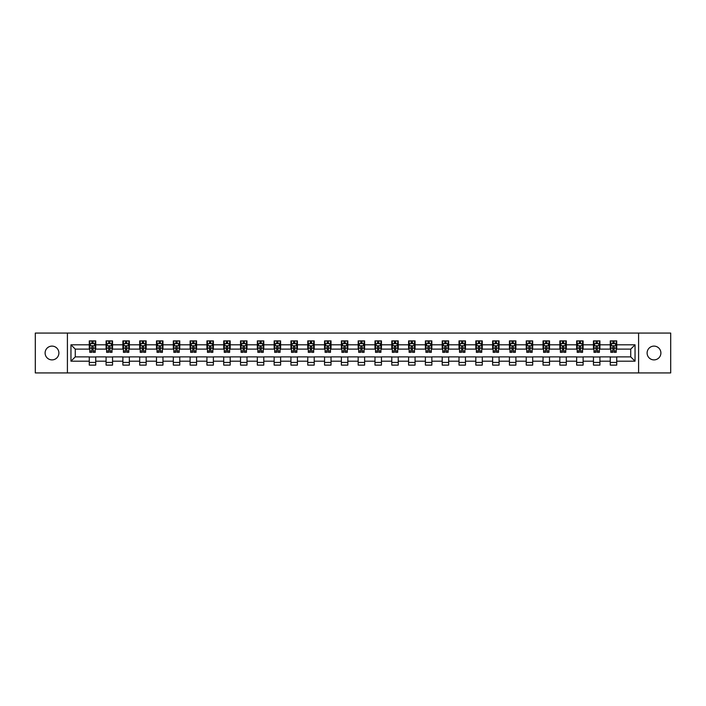 <?xml version="1.0" encoding="UTF-8"?>
<svg xmlns="http://www.w3.org/2000/svg" width="706" height="706" viewBox="0 0 706 706"><rect width="100%" height="100%" fill="white"/><g stroke="black" fill="none" stroke-linecap="round" stroke-linejoin="round"><path stroke-width="1.06" d="M654.003 346.108A6.892 6.892 0 0 0 647.111 353A6.892 6.892 0 0 0 654.003 359.892A6.892 6.892 0 0 0 660.895 353A6.892 6.892 0 0 0 654.003 346.108M51.997 346.108A6.892 6.892 0 0 0 45.105 353A6.892 6.892 0 0 0 51.997 359.892A6.892 6.892 0 0 0 58.889 353A6.892 6.892 0 0 0 51.997 346.108M638.595 372.927L670.7 372.927L670.7 333.073L638.595 333.073L638.595 372.927L67.405 372.927L67.405 333.073L35.3 333.073L35.3 372.927L67.405 372.927M638.595 333.073L67.405 333.073M616.726 344.81L616.726 340.883L610.266 340.883L610.266 344.81L599.923 344.81L599.923 340.883L593.455 340.883L593.455 344.81L583.112 344.81L583.112 340.883L576.652 340.883L576.652 344.81L566.309 344.81L566.309 340.883L559.84 340.883L559.84 344.81L549.506 344.81L549.506 340.883L543.038 340.883L543.038 344.81L532.695 344.81L532.695 340.883L526.235 340.883L526.235 344.81L515.892 344.81L515.892 340.883L509.423 340.883L509.423 344.81L499.08 344.81L499.08 340.883L492.62 340.883L492.62 344.81L482.277 344.81L482.277 340.883L475.818 340.883L475.818 344.81L465.475 344.81L465.475 340.883L459.006 340.883L459.006 344.81L448.663 344.81L448.663 340.883L442.203 340.883L442.203 344.81L431.86 344.81L431.86 340.883L425.391 340.883L425.391 344.81L415.057 344.81L415.057 340.883L408.589 340.883L408.589 344.81L398.246 344.81L398.246 340.883L391.786 340.883L391.786 344.81L381.443 344.81L381.443 340.883L374.974 340.883L374.974 344.81L364.631 344.81L364.631 340.883L358.171 340.883L358.171 344.81L347.829 344.81L347.829 340.883L341.369 340.883L341.369 344.81L331.026 344.81L331.026 340.883L324.557 340.883L324.557 344.81L314.214 344.81L314.214 340.883L307.754 340.883L307.754 344.81L297.411 344.81L297.411 340.883L290.943 340.883L290.943 344.81L280.609 344.81L280.609 340.883L274.14 340.883L274.14 344.81L263.797 344.81L263.797 340.883L257.337 340.883L257.337 344.81L246.994 344.81L246.994 340.883L240.525 340.883L240.525 344.81L230.182 344.81L230.182 340.883L223.723 340.883L223.723 344.81L213.38 344.81L213.38 340.883L206.92 340.883L206.92 344.81L196.577 344.81L196.577 340.883L190.108 340.883L190.108 344.81L179.765 344.81L179.765 340.883L173.305 340.883L173.305 344.81L162.962 344.81L162.962 340.883L156.494 340.883L156.494 344.81L146.16 344.81L146.16 340.883L139.691 340.883L139.691 344.81L129.348 344.81L129.348 340.883L122.888 340.883L122.888 344.81L112.545 344.81L112.545 340.883L106.076 340.883L106.076 344.81L95.734 344.81L95.734 340.883L89.274 340.883L89.274 344.81L70.962 344.81L70.962 361.19L75.268 356.874L89.274 356.874L89.274 365.117L95.734 365.117L95.734 356.874L106.076 356.874L106.076 365.117L112.545 365.117L112.545 356.874L122.888 356.874L122.888 365.117L129.348 365.117L129.348 356.874L139.691 356.874L139.691 365.117L146.16 365.117L146.16 356.874L156.494 356.874L156.494 365.117L162.962 365.117L162.962 356.874L173.305 356.874L173.305 365.117L179.765 365.117L179.765 356.874L190.108 356.874L190.108 365.117L196.577 365.117L196.577 356.874L206.92 356.874L206.92 365.117L213.38 365.117L213.38 356.874L223.723 356.874L223.723 365.117L230.182 365.117L230.182 356.874L240.525 356.874L240.525 365.117L246.994 365.117L246.994 356.874L257.337 356.874L257.337 365.117L263.797 365.117L263.797 356.874L274.14 356.874L274.14 365.117L280.609 365.117L280.609 356.874L290.943 356.874L290.943 365.117L297.411 365.117L297.411 356.874L307.754 356.874L307.754 365.117L314.214 365.117L314.214 356.874L324.557 356.874L324.557 365.117L331.026 365.117L331.026 356.874L341.369 356.874L341.369 365.117L347.829 365.117L347.829 356.874L358.171 356.874L358.171 365.117L364.631 365.117L364.631 356.874L374.974 356.874L374.974 365.117L381.443 365.117L381.443 356.874L391.786 356.874L391.786 365.117L398.246 365.117L398.246 356.874L408.589 356.874L408.589 365.117L415.057 365.117L415.057 356.874L425.391 356.874L425.391 365.117L431.86 365.117L431.86 356.874L442.203 356.874L442.203 365.117L448.663 365.117L448.663 356.874L459.006 356.874L459.006 365.117L465.475 365.117L465.475 356.874L475.818 356.874L475.818 365.117L482.277 365.117L482.277 356.874L492.62 356.874L492.62 365.117L499.08 365.117L499.08 356.874L509.423 356.874L509.423 365.117L515.892 365.117L515.892 356.874L526.235 356.874L526.235 365.117L532.695 365.117L532.695 356.874L543.038 356.874L543.038 365.117L549.506 365.117L549.506 356.874L559.84 356.874L559.84 365.117L566.309 365.117L566.309 356.874L576.652 356.874L576.652 365.117L583.112 365.117L583.112 356.874L593.455 356.874L593.455 365.117L599.923 365.117L599.923 356.874L610.266 356.874L610.266 365.117L616.726 365.117L616.726 356.874L630.732 356.874L630.732 349.126L616.726 349.126L616.726 344.81L635.038 344.81L635.038 361.19L616.726 361.19M610.266 361.19L599.923 361.19M593.455 361.19L583.112 361.19M576.652 361.19L566.309 361.19M559.84 361.19L549.506 361.19M543.038 361.19L532.695 361.19M526.235 361.19L515.892 361.19M509.423 361.19L499.08 361.19M492.62 361.19L482.277 361.19M475.818 361.19L465.475 361.19M459.006 361.19L448.663 361.19M442.203 361.19L431.86 361.19M425.391 361.19L415.057 361.19M408.589 361.19L398.246 361.19M391.786 361.19L381.443 361.19M374.974 361.19L364.631 361.19M358.171 361.19L347.829 361.19M341.369 361.19L331.026 361.19M324.557 361.19L314.214 361.19M307.754 361.19L297.411 361.19M290.943 361.19L280.609 361.19M274.14 361.19L263.797 361.19M257.337 361.19L246.994 361.19M240.525 361.19L230.182 361.19M223.723 361.19L213.38 361.19M206.92 361.19L196.577 361.19M190.108 361.19L179.765 361.19M173.305 361.19L162.962 361.19M156.494 361.19L146.16 361.19M139.691 361.19L129.348 361.19M122.888 361.19L112.545 361.19M106.076 361.19L95.734 361.19M89.274 361.19L70.962 361.19M610.266 344.81L610.266 349.126L599.923 349.126L599.923 344.81M593.455 344.81L593.455 349.126L583.112 349.126L583.112 344.81M576.652 344.81L576.652 349.126L566.309 349.126L566.309 344.81M559.84 344.81L559.84 349.126L549.506 349.126L549.506 344.81M543.038 344.81L543.038 349.126L532.695 349.126L532.695 344.81M526.235 344.81L526.235 349.126L515.892 349.126L515.892 344.81M509.423 344.81L509.423 349.126L499.08 349.126L499.08 344.81M492.62 344.81L492.62 349.126L482.277 349.126L482.277 344.81M475.818 344.81L475.818 349.126L465.475 349.126L465.475 344.81M459.006 344.81L459.006 349.126L448.663 349.126L448.663 344.81M442.203 344.81L442.203 349.126L431.86 349.126L431.86 344.81M425.391 344.81L425.391 349.126L415.057 349.126L415.057 344.81M408.589 344.81L408.589 349.126L398.246 349.126L398.246 344.81M391.786 344.81L391.786 349.126L381.443 349.126L381.443 344.81M374.974 344.81L374.974 349.126L364.631 349.126L364.631 344.81M358.171 344.81L358.171 349.126L347.829 349.126L347.829 344.81M341.369 344.81L341.369 349.126L331.026 349.126L331.026 344.81M324.557 344.81L324.557 349.126L314.214 349.126L314.214 344.81M307.754 344.81L307.754 349.126L297.411 349.126L297.411 344.81M290.943 344.81L290.943 349.126L280.609 349.126L280.609 344.81M274.14 344.81L274.14 349.126L263.797 349.126L263.797 344.81M257.337 344.81L257.337 349.126L246.994 349.126L246.994 344.81M240.525 344.81L240.525 349.126L230.182 349.126L230.182 344.81M223.723 344.81L223.723 349.126L213.38 349.126L213.38 344.81M206.92 344.81L206.92 349.126L196.577 349.126L196.577 344.81M190.108 344.81L190.108 349.126L179.765 349.126L179.765 344.81M173.305 344.81L173.305 349.126L162.962 349.126L162.962 344.81M156.494 344.81L156.494 349.126L146.16 349.126L146.16 344.81M139.691 344.81L139.691 349.126L129.348 349.126L129.348 344.81M122.888 344.81L122.888 349.126L112.545 349.126L112.545 344.81M106.076 344.81L106.076 349.126L95.734 349.126L95.734 344.81M89.274 344.81L89.274 349.126L75.268 349.126L70.962 344.81M75.268 349.126L75.268 356.874M635.038 361.19L630.732 356.874M630.732 349.126L635.038 344.81M89.274 343.575L89.812 343.575M91.859 343.575L93.148 343.575M95.195 343.575L95.734 343.575M89.274 349.011L89.812 349.011M91.859 349.011L93.148 349.011M95.195 349.011L95.734 349.011M89.274 356.989L95.734 356.989M89.274 362.425L95.734 362.425M106.076 356.989L112.545 356.989M106.076 362.425L112.545 362.425M106.076 343.575L106.615 343.575M108.662 343.575L109.959 343.575M112.007 343.575L112.545 343.575M106.076 349.011L106.615 349.011M108.662 349.011L109.959 349.011M112.007 349.011L112.545 349.011M122.888 356.989L129.348 356.989M122.888 362.425L129.348 362.425M122.888 343.575L123.426 343.575M125.474 343.575L126.762 343.575M128.81 343.575L129.348 343.575M122.888 349.011L123.426 349.011M125.474 349.011L126.762 349.011M128.81 349.011L129.348 349.011M139.691 356.989L146.16 356.989M139.691 362.425L146.16 362.425M139.691 343.575L140.229 343.575M142.277 343.575L143.574 343.575M145.621 343.575L146.16 343.575M139.691 349.011L140.229 349.011M142.277 349.011L143.574 349.011M145.621 349.011L146.16 349.011M156.494 356.989L162.962 356.989M156.494 362.425L162.962 362.425M156.494 343.575L157.041 343.575M159.079 343.575L160.377 343.575M162.424 343.575L162.962 343.575M156.494 349.011L157.041 349.011M159.079 349.011L160.377 349.011M162.424 349.011L162.962 349.011M173.305 356.989L179.765 356.989M173.305 362.425L179.765 362.425M173.305 343.575L173.844 343.575M175.891 343.575L177.18 343.575M179.227 343.575L179.765 343.575M173.305 349.011L173.844 349.011M175.891 349.011L177.18 349.011M179.227 349.011L179.765 349.011M190.108 356.989L196.577 356.989M190.108 362.425L196.577 362.425M190.108 343.575L190.646 343.575M192.694 343.575L193.991 343.575M196.039 343.575L196.577 343.575M190.108 349.011L190.646 349.011M192.694 349.011L193.991 349.011M196.039 349.011L196.577 349.011M206.92 356.989L213.38 356.989M206.92 362.425L213.38 362.425M206.92 343.575L207.458 343.575M209.505 343.575L210.794 343.575M212.841 343.575L213.38 343.575M206.92 349.011L207.458 349.011M209.505 349.011L210.794 349.011M212.841 349.011L213.38 349.011M223.723 356.989L230.182 356.989M223.723 362.425L230.182 362.425M223.723 343.575L224.261 343.575M226.308 343.575L227.597 343.575M229.644 343.575L230.182 343.575M223.723 349.011L224.261 349.011M226.308 349.011L227.597 349.011M229.644 349.011L230.182 349.011M240.525 356.989L246.994 356.989M240.525 362.425L246.994 362.425M240.525 343.575L241.064 343.575M243.111 343.575L244.408 343.575M246.456 343.575L246.994 343.575M240.525 349.011L241.064 349.011M243.111 349.011L244.408 349.011M246.456 349.011L246.994 349.011M257.337 356.989L263.797 356.989M257.337 362.425L263.797 362.425M257.337 343.575L257.875 343.575M259.923 343.575L261.211 343.575M263.259 343.575L263.797 343.575M257.337 349.011L257.875 349.011M259.923 349.011L261.211 349.011M263.259 349.011L263.797 349.011M274.14 356.989L280.609 356.989M274.14 362.425L280.609 362.425M274.14 343.575L274.678 343.575M276.726 343.575L278.023 343.575M280.07 343.575L280.609 343.575M274.14 349.011L274.678 349.011M276.726 349.011L278.023 349.011M280.07 349.011L280.609 349.011M290.943 356.989L297.411 356.989M290.943 362.425L297.411 362.425M290.943 343.575L291.49 343.575M293.528 343.575L294.826 343.575M296.873 343.575L297.411 343.575M290.943 349.011L291.49 349.011M293.528 349.011L294.826 349.011M296.873 349.011L297.411 349.011M307.754 356.989L314.214 356.989M307.754 362.425L314.214 362.425M307.754 343.575L308.293 343.575M310.34 343.575L311.628 343.575M313.676 343.575L314.214 343.575M307.754 349.011L308.293 349.011M310.34 349.011L311.628 349.011M313.676 349.011L314.214 349.011M324.557 356.989L331.026 356.989M324.557 362.425L331.026 362.425M324.557 343.575L325.095 343.575M327.143 343.575L328.44 343.575M330.487 343.575L331.026 343.575M324.557 349.011L325.095 349.011M327.143 349.011L328.44 349.011M330.487 349.011L331.026 349.011M341.369 356.989L347.829 356.989M341.369 362.425L347.829 362.425M341.369 343.575L341.907 343.575M343.954 343.575L345.243 343.575M347.29 343.575L347.829 343.575M341.369 349.011L341.907 349.011M343.954 349.011L345.243 349.011M347.29 349.011L347.829 349.011M358.171 356.989L364.631 356.989M358.171 362.425L364.631 362.425M358.171 343.575L358.71 343.575M360.757 343.575L362.046 343.575M364.093 343.575L364.631 343.575M358.171 349.011L358.71 349.011M360.757 349.011L362.046 349.011M364.093 349.011L364.631 349.011M374.974 356.989L381.443 356.989M374.974 362.425L381.443 362.425M374.974 343.575L375.513 343.575M377.56 343.575L378.857 343.575M380.905 343.575L381.443 343.575M374.974 349.011L375.513 349.011M377.56 349.011L378.857 349.011M380.905 349.011L381.443 349.011M391.786 356.989L398.246 356.989M391.786 362.425L398.246 362.425M391.786 343.575L392.324 343.575M394.372 343.575L395.66 343.575M397.707 343.575L398.246 343.575M391.786 349.011L392.324 349.011M394.372 349.011L395.66 349.011M397.707 349.011L398.246 349.011M408.589 356.989L415.057 356.989M408.589 362.425L415.057 362.425M408.589 343.575L409.127 343.575M411.174 343.575L412.472 343.575M414.51 343.575L415.057 343.575M408.589 349.011L409.127 349.011M411.174 349.011L412.472 349.011M414.51 349.011L415.057 349.011M425.391 356.989L431.86 356.989M425.391 362.425L431.86 362.425M425.391 343.575L425.93 343.575M427.977 343.575L429.274 343.575M431.322 343.575L431.86 343.575M425.391 349.011L425.93 349.011M427.977 349.011L429.274 349.011M431.322 349.011L431.86 349.011M442.203 356.989L448.663 356.989M442.203 362.425L448.663 362.425M442.203 343.575L442.741 343.575M444.789 343.575L446.077 343.575M448.125 343.575L448.663 343.575M442.203 349.011L442.741 349.011M444.789 349.011L446.077 349.011M448.125 349.011L448.663 349.011M459.006 356.989L465.475 356.989M459.006 362.425L465.475 362.425M459.006 343.575L459.544 343.575M461.592 343.575L462.889 343.575M464.936 343.575L465.475 343.575M459.006 349.011L459.544 349.011M461.592 349.011L462.889 349.011M464.936 349.011L465.475 349.011M475.818 356.989L482.277 356.989M475.818 362.425L482.277 362.425M475.818 343.575L476.356 343.575M478.403 343.575L479.692 343.575M481.739 343.575L482.277 343.575M475.818 349.011L476.356 349.011M478.403 349.011L479.692 349.011M481.739 349.011L482.277 349.011M492.62 356.989L499.08 356.989M492.62 362.425L499.08 362.425M492.62 343.575L493.159 343.575M495.206 343.575L496.495 343.575M498.542 343.575L499.08 343.575M492.62 349.011L493.159 349.011M495.206 349.011L496.495 349.011M498.542 349.011L499.08 349.011M509.423 356.989L515.892 356.989M509.423 362.425L515.892 362.425M509.423 343.575L509.961 343.575M512.009 343.575L513.306 343.575M515.354 343.575L515.892 343.575M509.423 349.011L509.961 349.011M512.009 349.011L513.306 349.011M515.354 349.011L515.892 349.011M526.235 356.989L532.695 356.989M526.235 362.425L532.695 362.425M526.235 343.575L526.773 343.575M528.82 343.575L530.109 343.575M532.156 343.575L532.695 343.575M526.235 349.011L526.773 349.011M528.82 349.011L530.109 349.011M532.156 349.011L532.695 349.011M543.038 356.989L549.506 356.989M543.038 362.425L549.506 362.425M543.038 343.575L543.576 343.575M545.623 343.575L546.921 343.575M548.959 343.575L549.506 343.575M543.038 349.011L543.576 349.011M545.623 349.011L546.921 349.011M548.959 349.011L549.506 349.011M559.84 356.989L566.309 356.989M559.84 362.425L566.309 362.425M559.84 343.575L560.379 343.575M562.426 343.575L563.723 343.575M565.771 343.575L566.309 343.575M559.84 349.011L560.379 349.011M562.426 349.011L563.723 349.011M565.771 349.011L566.309 349.011M576.652 356.989L583.112 356.989M576.652 362.425L583.112 362.425M576.652 343.575L577.19 343.575M579.238 343.575L580.526 343.575M582.574 343.575L583.112 343.575M576.652 349.011L577.19 349.011M579.238 349.011L580.526 349.011M582.574 349.011L583.112 349.011M593.455 356.989L599.923 356.989M593.455 362.425L599.923 362.425M593.455 343.575L593.993 343.575M596.04 343.575L597.338 343.575M599.385 343.575L599.923 343.575M593.455 349.011L593.993 349.011M596.04 349.011L597.338 349.011M599.385 349.011L599.923 349.011M610.266 356.989L616.726 356.989M610.266 362.425L616.726 362.425M610.266 343.575L610.805 343.575M612.852 343.575L614.141 343.575M616.188 343.575L616.726 343.575M610.266 349.011L610.805 349.011M612.852 349.011L614.141 349.011M616.188 349.011L616.726 349.011M93.148 342.278L91.859 342.278M95.195 351.006L93.148 351.006L93.148 352.356L95.195 352.356L95.195 345.781L94.119 343.628L90.889 343.628L89.812 345.781L89.812 352.356L91.859 352.356L91.859 351.006L89.812 351.006M89.812 345.781L89.812 340.883M95.195 345.781L95.195 340.883M91.859 343.628L91.859 340.883M93.148 340.883L93.148 343.628M93.148 351.006L93.148 346.593L91.859 346.593L91.859 351.006M109.959 342.278L108.662 342.278M112.007 351.006L109.959 351.006L109.959 352.356L112.007 352.356L112.007 345.781L110.93 343.628L107.691 343.628L106.615 345.781L106.615 352.356L108.662 352.356L108.662 351.006L106.615 351.006M106.615 345.781L106.615 340.883M112.007 345.781L112.007 340.883M108.662 343.628L108.662 340.883M109.959 340.883L109.959 343.628M109.959 351.006L109.959 346.593L108.662 346.593L108.662 351.006M126.762 342.278L125.474 342.278M128.81 351.006L126.762 351.006L126.762 352.356L128.81 352.356L128.81 345.781L127.733 343.628L124.503 343.628L123.426 345.781L123.426 352.356L125.474 352.356L125.474 351.006L123.426 351.006M123.426 345.781L123.426 340.883M128.81 345.781L128.81 340.883M125.474 343.628L125.474 340.883M126.762 340.883L126.762 343.628M126.762 351.006L126.762 346.593L125.474 346.593L125.474 351.006M143.574 342.278L142.277 342.278M145.621 351.006L143.574 351.006L143.574 352.356L145.621 352.356L145.621 345.781L144.536 343.628L141.306 343.628L140.229 345.781L140.229 352.356L142.277 352.356L142.277 351.006L140.229 351.006M140.229 345.781L140.229 340.883M145.621 345.781L145.621 340.883M142.277 343.628L142.277 340.883M143.574 340.883L143.574 343.628M143.574 351.006L143.574 346.593L142.277 346.593L142.277 351.006M160.377 342.278L159.079 342.278M162.424 351.006L160.377 351.006L160.377 352.356L162.424 352.356L162.424 345.781L161.347 343.628L158.118 343.628L157.041 345.781L157.041 352.356L159.079 352.356L159.079 351.006L157.041 351.006M157.041 345.781L157.041 340.883M162.424 345.781L162.424 340.883M159.079 343.628L159.079 340.883M160.377 340.883L160.377 343.628M160.377 351.006L160.377 346.593L159.079 346.593L159.079 351.006M177.18 342.278L175.891 342.278M179.227 351.006L177.18 351.006L177.18 352.356L179.227 352.356L179.227 345.781L178.15 343.628L174.92 343.628L173.844 345.781L173.844 352.356L175.891 352.356L175.891 351.006L173.844 351.006M173.844 345.781L173.844 340.883M179.227 345.781L179.227 340.883M175.891 343.628L175.891 340.883M177.18 340.883L177.18 343.628M177.18 351.006L177.18 346.593L175.891 346.593L175.891 351.006M193.991 342.278L192.694 342.278M196.039 351.006L193.991 351.006L193.991 352.356L196.039 352.356L196.039 345.781L194.962 343.628L191.723 343.628L190.646 345.781L190.646 352.356L192.694 352.356L192.694 351.006L190.646 351.006M190.646 345.781L190.646 340.883M196.039 345.781L196.039 340.883M192.694 343.628L192.694 340.883M193.991 340.883L193.991 343.628M193.991 351.006L193.991 346.593L192.694 346.593L192.694 351.006M210.794 342.278L209.505 342.278M212.841 351.006L210.794 351.006L210.794 352.356L212.841 352.356L212.841 345.781L211.765 343.628L208.535 343.628L207.458 345.781L207.458 352.356L209.505 352.356L209.505 351.006L207.458 351.006M207.458 345.781L207.458 340.883M212.841 345.781L212.841 340.883M209.505 343.628L209.505 340.883M210.794 340.883L210.794 343.628M210.794 351.006L210.794 346.593L209.505 346.593L209.505 351.006M227.597 342.278L226.308 342.278M229.644 351.006L227.597 351.006L227.597 352.356L229.644 352.356L229.644 345.781L228.567 343.628L225.338 343.628L224.261 345.781L224.261 352.356L226.308 352.356L226.308 351.006L224.261 351.006M224.261 345.781L224.261 340.883M229.644 345.781L229.644 340.883M226.308 343.628L226.308 340.883M227.597 340.883L227.597 343.628M227.597 351.006L227.597 346.593L226.308 346.593L226.308 351.006M244.408 342.278L243.111 342.278M246.456 351.006L244.408 351.006L244.408 352.356L246.456 352.356L246.456 345.781L245.379 343.628L242.14 343.628L241.064 345.781L241.064 352.356L243.111 352.356L243.111 351.006L241.064 351.006M241.064 345.781L241.064 340.883M246.456 345.781L246.456 340.883M243.111 343.628L243.111 340.883M244.408 340.883L244.408 343.628M244.408 351.006L244.408 346.593L243.111 346.593L243.111 351.006M261.211 342.278L259.923 342.278M263.259 351.006L261.211 351.006L261.211 352.356L263.259 352.356L263.259 345.781L262.182 343.628L258.952 343.628L257.875 345.781L257.875 352.356L259.923 352.356L259.923 351.006L257.875 351.006M257.875 345.781L257.875 340.883M263.259 345.781L263.259 340.883M259.923 343.628L259.923 340.883M261.211 340.883L261.211 343.628M261.211 351.006L261.211 346.593L259.923 346.593L259.923 351.006M278.023 342.278L276.726 342.278M280.07 351.006L278.023 351.006L278.023 352.356L280.07 352.356L280.07 345.781L278.985 343.628L275.755 343.628L274.678 345.781L274.678 352.356L276.726 352.356L276.726 351.006L274.678 351.006M274.678 345.781L274.678 340.883M280.07 345.781L280.07 340.883M276.726 343.628L276.726 340.883M278.023 340.883L278.023 343.628M278.023 351.006L278.023 346.593L276.726 346.593L276.726 351.006M294.826 342.278L293.528 342.278M296.873 351.006L294.826 351.006L294.826 352.356L296.873 352.356L296.873 345.781L295.796 343.628L292.566 343.628L291.49 345.781L291.49 352.356L293.528 352.356L293.528 351.006L291.49 351.006M291.49 345.781L291.49 340.883M296.873 345.781L296.873 340.883M293.528 343.628L293.528 340.883M294.826 340.883L294.826 343.628M294.826 351.006L294.826 346.593L293.528 346.593L293.528 351.006M311.628 342.278L310.34 342.278M313.676 351.006L311.628 351.006L311.628 352.356L313.676 352.356L313.676 345.781L312.599 343.628L309.369 343.628L308.293 345.781L308.293 352.356L310.34 352.356L310.34 351.006L308.293 351.006M308.293 345.781L308.293 340.883M313.676 345.781L313.676 340.883M310.34 343.628L310.34 340.883M311.628 340.883L311.628 343.628M311.628 351.006L311.628 346.593L310.34 346.593L310.34 351.006M328.44 342.278L327.143 342.278M330.487 351.006L328.44 351.006L328.44 352.356L330.487 352.356L330.487 345.781L329.411 343.628L326.172 343.628L325.095 345.781L325.095 352.356L327.143 352.356L327.143 351.006L325.095 351.006M325.095 345.781L325.095 340.883M330.487 345.781L330.487 340.883M327.143 343.628L327.143 340.883M328.44 340.883L328.44 343.628M328.44 351.006L328.44 346.593L327.143 346.593L327.143 351.006M345.243 342.278L343.954 342.278M347.29 351.006L345.243 351.006L345.243 352.356L347.29 352.356L347.29 345.781L346.214 343.628L342.984 343.628L341.907 345.781L341.907 352.356L343.954 352.356L343.954 351.006L341.907 351.006M341.907 345.781L341.907 340.883M347.29 345.781L347.29 340.883M343.954 343.628L343.954 340.883M345.243 340.883L345.243 343.628M345.243 351.006L345.243 346.593L343.954 346.593L343.954 351.006M362.046 342.278L360.757 342.278M364.093 351.006L362.046 351.006L362.046 352.356L364.093 352.356L364.093 345.781L363.016 343.628L359.786 343.628L358.71 345.781L358.71 352.356L360.757 352.356L360.757 351.006L358.71 351.006M358.71 345.781L358.71 340.883M364.093 345.781L364.093 340.883M360.757 343.628L360.757 340.883M362.046 340.883L362.046 343.628M362.046 351.006L362.046 346.593L360.757 346.593L360.757 351.006M378.857 342.278L377.56 342.278M380.905 351.006L378.857 351.006L378.857 352.356L380.905 352.356L380.905 345.781L379.828 343.628L376.589 343.628L375.513 345.781L375.513 352.356L377.56 352.356L377.56 351.006L375.513 351.006M375.513 345.781L375.513 340.883M380.905 345.781L380.905 340.883M377.56 343.628L377.56 340.883M378.857 340.883L378.857 343.628M378.857 351.006L378.857 346.593L377.56 346.593L377.56 351.006M395.66 342.278L394.372 342.278M397.707 351.006L395.66 351.006L395.66 352.356L397.707 352.356L397.707 345.781L396.631 343.628L393.401 343.628L392.324 345.781L392.324 352.356L394.372 352.356L394.372 351.006L392.324 351.006M392.324 345.781L392.324 340.883M397.707 345.781L397.707 340.883M394.372 343.628L394.372 340.883M395.66 340.883L395.66 343.628M395.66 351.006L395.66 346.593L394.372 346.593L394.372 351.006M412.472 342.278L411.174 342.278M414.51 351.006L412.472 351.006L412.472 352.356L414.51 352.356L414.51 345.781L413.434 343.628L410.204 343.628L409.127 345.781L409.127 352.356L411.174 352.356L411.174 351.006L409.127 351.006M409.127 345.781L409.127 340.883M414.51 345.781L414.51 340.883M411.174 343.628L411.174 340.883M412.472 340.883L412.472 343.628M412.472 351.006L412.472 346.593L411.174 346.593L411.174 351.006M429.274 342.278L427.977 342.278M431.322 351.006L429.274 351.006L429.274 352.356L431.322 352.356L431.322 345.781L430.245 343.628L427.015 343.628L425.93 345.781L425.93 352.356L427.977 352.356L427.977 351.006L425.93 351.006M425.93 345.781L425.93 340.883M431.322 345.781L431.322 340.883M427.977 343.628L427.977 340.883M429.274 340.883L429.274 343.628M429.274 351.006L429.274 346.593L427.977 346.593L427.977 351.006M446.077 342.278L444.789 342.278M448.125 351.006L446.077 351.006L446.077 352.356L448.125 352.356L448.125 345.781L447.048 343.628L443.818 343.628L442.741 345.781L442.741 352.356L444.789 352.356L444.789 351.006L442.741 351.006M442.741 345.781L442.741 340.883M448.125 345.781L448.125 340.883M444.789 343.628L444.789 340.883M446.077 340.883L446.077 343.628M446.077 351.006L446.077 346.593L444.789 346.593L444.789 351.006M462.889 342.278L461.592 342.278M464.936 351.006L462.889 351.006L462.889 352.356L464.936 352.356L464.936 345.781L463.86 343.628L460.621 343.628L459.544 345.781L459.544 352.356L461.592 352.356L461.592 351.006L459.544 351.006M459.544 345.781L459.544 340.883M464.936 345.781L464.936 340.883M461.592 343.628L461.592 340.883M462.889 340.883L462.889 343.628M462.889 351.006L462.889 346.593L461.592 346.593L461.592 351.006M479.692 342.278L478.403 342.278M481.739 351.006L479.692 351.006L479.692 352.356L481.739 352.356L481.739 345.781L480.662 343.628L477.432 343.628L476.356 345.781L476.356 352.356L478.403 352.356L478.403 351.006L476.356 351.006M476.356 345.781L476.356 340.883M481.739 345.781L481.739 340.883M478.403 343.628L478.403 340.883M479.692 340.883L479.692 343.628M479.692 351.006L479.692 346.593L478.403 346.593L478.403 351.006M496.495 342.278L495.206 342.278M498.542 351.006L496.495 351.006L496.495 352.356L498.542 352.356L498.542 345.781L497.465 343.628L494.235 343.628L493.159 345.781L493.159 352.356L495.206 352.356L495.206 351.006L493.159 351.006M493.159 345.781L493.159 340.883M498.542 345.781L498.542 340.883M495.206 343.628L495.206 340.883M496.495 340.883L496.495 343.628M496.495 351.006L496.495 346.593L495.206 346.593L495.206 351.006M513.306 342.278L512.009 342.278M515.354 351.006L513.306 351.006L513.306 352.356L515.354 352.356L515.354 345.781L514.277 343.628L511.038 343.628L509.961 345.781L509.961 352.356L512.009 352.356L512.009 351.006L509.961 351.006M509.961 345.781L509.961 340.883M515.354 345.781L515.354 340.883M512.009 343.628L512.009 340.883M513.306 340.883L513.306 343.628M513.306 351.006L513.306 346.593L512.009 346.593L512.009 351.006M530.109 342.278L528.82 342.278M532.156 351.006L530.109 351.006L530.109 352.356L532.156 352.356L532.156 345.781L531.08 343.628L527.85 343.628L526.773 345.781L526.773 352.356L528.82 352.356L528.82 351.006L526.773 351.006M526.773 345.781L526.773 340.883M532.156 345.781L532.156 340.883M528.82 343.628L528.82 340.883M530.109 340.883L530.109 343.628M530.109 351.006L530.109 346.593L528.82 346.593L528.82 351.006M546.921 342.278L545.623 342.278M548.959 351.006L546.921 351.006L546.921 352.356L548.959 352.356L548.959 345.781L547.882 343.628L544.653 343.628L543.576 345.781L543.576 352.356L545.623 352.356L545.623 351.006L543.576 351.006M543.576 345.781L543.576 340.883M548.959 345.781L548.959 340.883M545.623 343.628L545.623 340.883M546.921 340.883L546.921 343.628M546.921 351.006L546.921 346.593L545.623 346.593L545.623 351.006M563.723 342.278L562.426 342.278M565.771 351.006L563.723 351.006L563.723 352.356L565.771 352.356L565.771 345.781L564.694 343.628L561.464 343.628L560.379 345.781L560.379 352.356L562.426 352.356L562.426 351.006L560.379 351.006M560.379 345.781L560.379 340.883M565.771 345.781L565.771 340.883M562.426 343.628L562.426 340.883M563.723 340.883L563.723 343.628M563.723 351.006L563.723 346.593L562.426 346.593L562.426 351.006M580.526 342.278L579.238 342.278M582.574 351.006L580.526 351.006L580.526 352.356L582.574 352.356L582.574 345.781L581.497 343.628L578.267 343.628L577.19 345.781L577.19 352.356L579.238 352.356L579.238 351.006L577.19 351.006M577.19 345.781L577.19 340.883M582.574 345.781L582.574 340.883M579.238 343.628L579.238 340.883M580.526 340.883L580.526 343.628M580.526 351.006L580.526 346.593L579.238 346.593L579.238 351.006M597.338 342.278L596.04 342.278M599.385 351.006L597.338 351.006L597.338 352.356L599.385 352.356L599.385 345.781L598.309 343.628L595.07 343.628L593.993 345.781L593.993 352.356L596.04 352.356L596.04 351.006L593.993 351.006M593.993 345.781L593.993 340.883M599.385 345.781L599.385 340.883M596.04 343.628L596.04 340.883M597.338 340.883L597.338 343.628M597.338 351.006L597.338 346.593L596.04 346.593L596.04 351.006M614.141 342.278L612.852 342.278M616.188 351.006L614.141 351.006L614.141 352.356L616.188 352.356L616.188 345.781L615.111 343.628L611.881 343.628L610.805 345.781L610.805 352.356L612.852 352.356L612.852 351.006L610.805 351.006M610.805 345.781L610.805 340.883M616.188 345.781L616.188 340.883M612.852 343.628L612.852 340.883M614.141 340.883L614.141 343.628M614.141 351.006L614.141 346.593L612.852 346.593L612.852 351.006M95.169 345.728L89.838 345.728M89.812 343.76L90.827 343.76M94.189 343.76L95.195 343.76M91.859 348.111L89.812 348.111M95.195 348.111L93.148 348.111M93.148 342.966L91.859 342.966M111.98 345.728L106.641 345.728M106.615 343.76L107.63 343.76M110.992 343.76L112.007 343.76M108.662 348.111L106.615 348.111M112.007 348.111L109.959 348.111M109.959 342.966L108.662 342.966M128.783 345.728L123.453 345.728M123.426 343.76L124.441 343.76M127.795 343.76L128.81 343.76M125.474 348.111L123.426 348.111M128.81 348.111L126.762 348.111M126.762 342.966L125.474 342.966M145.586 345.728L140.256 345.728M140.229 343.76L141.244 343.76M144.606 343.76L145.621 343.76M142.277 348.111L140.229 348.111M145.621 348.111L143.574 348.111M143.574 342.966L142.277 342.966M162.398 345.728L157.067 345.728M157.041 343.76L158.047 343.76M161.409 343.76L162.424 343.76M159.079 348.111L157.041 348.111M162.424 348.111L160.377 348.111M160.377 342.966L159.079 342.966M179.2 345.728L173.87 345.728M173.844 343.76L174.859 343.76M178.221 343.76L179.227 343.76M175.891 348.111L173.844 348.111M179.227 348.111L177.18 348.111M177.18 342.966L175.891 342.966M196.012 345.728L190.673 345.728M190.646 343.76L191.661 343.76M195.024 343.76L196.039 343.76M192.694 348.111L190.646 348.111M196.039 348.111L193.991 348.111M193.991 342.966L192.694 342.966M212.815 345.728L207.485 345.728M207.458 343.76L208.464 343.76M211.826 343.76L212.841 343.76M209.505 348.111L207.458 348.111M212.841 348.111L210.794 348.111M210.794 342.966L209.505 342.966M229.618 345.728L224.287 345.728M224.261 343.76L225.276 343.76M228.638 343.76L229.644 343.76M226.308 348.111L224.261 348.111M229.644 348.111L227.597 348.111M227.597 342.966L226.308 342.966M246.429 345.728L241.09 345.728M241.064 343.76L242.079 343.76M245.441 343.76L246.456 343.76M243.111 348.111L241.064 348.111M246.456 348.111L244.408 348.111M244.408 342.966L243.111 342.966M263.232 345.728L257.902 345.728M257.875 343.76L258.89 343.76M262.244 343.76L263.259 343.76M259.923 348.111L257.875 348.111M263.259 348.111L261.211 348.111M261.211 342.966L259.923 342.966M280.035 345.728L274.705 345.728M274.678 343.76L275.693 343.76M279.055 343.76L280.07 343.76M276.726 348.111L274.678 348.111M280.07 348.111L278.023 348.111M278.023 342.966L276.726 342.966M296.847 345.728L291.516 345.728M291.49 343.76L292.496 343.76M295.858 343.76L296.873 343.76M293.528 348.111L291.49 348.111M296.873 348.111L294.826 348.111M294.826 342.966L293.528 342.966M313.649 345.728L308.319 345.728M308.293 343.76L309.307 343.76M312.67 343.76L313.676 343.76M310.34 348.111L308.293 348.111M313.676 348.111L311.628 348.111M311.628 342.966L310.34 342.966M330.461 345.728L325.122 345.728M325.095 343.76L326.11 343.76M329.473 343.76L330.487 343.76M327.143 348.111L325.095 348.111M330.487 348.111L328.44 348.111M328.44 342.966L327.143 342.966M347.264 345.728L341.933 345.728M341.907 343.76L342.913 343.76M346.275 343.76L347.29 343.76M343.954 348.111L341.907 348.111M347.29 348.111L345.243 348.111M345.243 342.966L343.954 342.966M364.067 345.728L358.736 345.728M358.71 343.76L359.725 343.76M363.087 343.76L364.093 343.76M360.757 348.111L358.71 348.111M364.093 348.111L362.046 348.111M362.046 342.966L360.757 342.966M380.878 345.728L375.539 345.728M375.513 343.76L376.527 343.76M379.89 343.76L380.905 343.76M377.56 348.111L375.513 348.111M380.905 348.111L378.857 348.111M378.857 342.966L377.56 342.966M397.681 345.728L392.351 345.728M392.324 343.76L393.33 343.76M396.693 343.76L397.707 343.76M394.372 348.111L392.324 348.111M397.707 348.111L395.66 348.111M395.66 342.966L394.372 342.966M414.484 345.728L409.153 345.728M409.127 343.76L410.142 343.76M413.504 343.76L414.51 343.76M411.174 348.111L409.127 348.111M414.51 348.111L412.472 348.111M412.472 342.966L411.174 342.966M431.295 345.728L425.965 345.728M425.93 343.76L426.945 343.76M430.307 343.76L431.322 343.76M427.977 348.111L425.93 348.111M431.322 348.111L429.274 348.111M429.274 342.966L427.977 342.966M448.098 345.728L442.768 345.728M442.741 343.76L443.756 343.76M447.11 343.76L448.125 343.76M444.789 348.111L442.741 348.111M448.125 348.111L446.077 348.111M446.077 342.966L444.789 342.966M464.91 345.728L459.571 345.728M459.544 343.76L460.559 343.76M463.921 343.76L464.936 343.76M461.592 348.111L459.544 348.111M464.936 348.111L462.889 348.111M462.889 342.966L461.592 342.966M481.713 345.728L476.382 345.728M476.356 343.76L477.362 343.76M480.724 343.76L481.739 343.76M478.403 348.111L476.356 348.111M481.739 348.111L479.692 348.111M479.692 342.966L478.403 342.966M498.515 345.728L493.185 345.728M493.159 343.76L494.174 343.76M497.536 343.76L498.542 343.76M495.206 348.111L493.159 348.111M498.542 348.111L496.495 348.111M496.495 342.966L495.206 342.966M515.327 345.728L509.988 345.728M509.961 343.76L510.976 343.76M514.339 343.76L515.354 343.76M512.009 348.111L509.961 348.111M515.354 348.111L513.306 348.111M513.306 342.966L512.009 342.966M532.13 345.728L526.8 345.728M526.773 343.76L527.779 343.76M531.141 343.76L532.156 343.76M528.82 348.111L526.773 348.111M532.156 348.111L530.109 348.111M530.109 342.966L528.82 342.966M548.933 345.728L543.602 345.728M543.576 343.76L544.591 343.76M547.953 343.76L548.959 343.76M545.623 348.111L543.576 348.111M548.959 348.111L546.921 348.111M546.921 342.966L545.623 342.966M565.744 345.728L560.414 345.728M560.379 343.76L561.394 343.76M564.756 343.76L565.771 343.76M562.426 348.111L560.379 348.111M565.771 348.111L563.723 348.111M563.723 342.966L562.426 342.966M582.547 345.728L577.217 345.728M577.19 343.76L578.205 343.76M581.559 343.76L582.574 343.76M579.238 348.111L577.19 348.111M582.574 348.111L580.526 348.111M580.526 342.966L579.238 342.966M599.359 345.728L594.02 345.728M593.993 343.76L595.008 343.76M598.37 343.76L599.385 343.76M596.04 348.111L593.993 348.111M599.385 348.111L597.338 348.111M597.338 342.966L596.04 342.966M616.162 345.728L610.831 345.728M610.805 343.76L611.811 343.76M615.173 343.76L616.188 343.76M612.852 348.111L610.805 348.111M616.188 348.111L614.141 348.111M614.141 342.966L612.852 342.966"/></g></svg>
